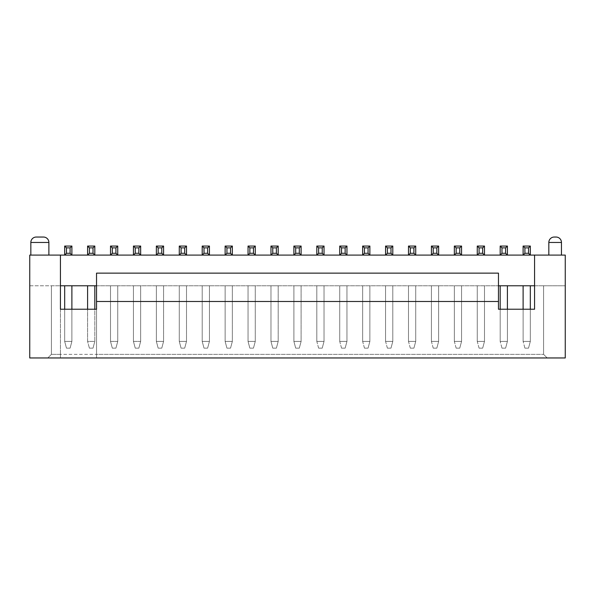 <?xml version="1.0" encoding="UTF-8"?>
<svg xmlns="http://www.w3.org/2000/svg" width="595" height="595" viewBox="0 0 595 595"><rect width="100%" height="100%" fill="white"/><g stroke="black" fill="none" stroke-linecap="round" stroke-linejoin="round"><path stroke-width="0.45" stroke-dasharray="2.98 2.23" d="M548.828 255.084L561.457 255.084L548.828 255.084M30.836 255.084L48.879 255.084L30.836 255.084M295.693 253.284L293.893 255.084L565.25 255.084L565.25 357.959L547.199 357.959L565.25 357.959L565.25 285.771L565.25 357.959L29.75 357.959L547.199 357.959L96.531 357.959L96.531 354.352L543.592 354.352L51.408 354.352L60.43 354.352L60.43 285.771L51.408 285.771L51.408 354.352L47.801 357.959L29.75 357.959L29.75 255.084L301.107 255.084L301.107 246.062L293.893 246.062L301.107 246.062L299.307 247.87L295.693 247.87L295.693 253.284L299.307 253.284L299.307 247.87M66.476 253.284L64.677 255.084L71.891 255.084L64.677 255.084L71.891 255.084L70.091 253.284L70.091 247.87L66.476 247.87L66.476 253.284L70.091 253.284M89.399 253.284L87.599 255.084L94.813 255.084L87.599 255.084L94.813 255.084L94.813 246.062L87.599 246.062L94.813 246.062L93.013 247.87L89.399 247.87L89.399 253.284L93.013 253.284L93.013 247.87M115.928 253.284L117.736 255.084L117.736 246.062L117.736 255.084L110.514 255.084L117.736 255.084L110.514 255.084L110.514 246.062L117.736 246.062L110.514 246.062L112.321 247.87L112.321 253.284L115.928 253.284L115.928 247.87L112.321 247.87M138.851 253.284L140.658 255.084L140.658 246.062L140.658 255.084L133.436 255.084L140.658 255.084L133.436 255.084L133.436 246.062L140.658 246.062L133.436 246.062L135.244 247.87L135.244 253.284L138.851 253.284L138.851 247.87L135.244 247.87M158.166 253.284L156.359 255.084L163.58 255.084L156.359 255.084L163.58 255.084L163.58 246.062L156.359 246.062L163.58 246.062L161.773 247.87L158.166 247.87L158.166 253.284L161.773 253.284L161.773 247.87M181.088 253.284L179.281 255.084L186.503 255.084L179.281 255.084L186.503 255.084L186.503 246.062L179.281 246.062L186.503 246.062L184.695 247.87L181.088 247.87L181.088 253.284L184.695 253.284L184.695 247.87M204.011 253.284L202.203 255.084L209.425 255.084L202.203 255.084L209.425 255.084L209.425 246.062L202.203 246.062L209.425 246.062L207.618 247.87L204.011 247.87L204.011 253.284L207.618 253.284L207.618 247.87M226.933 253.284L225.126 255.084L232.347 255.084L225.126 255.084L232.347 255.084L232.347 246.062L225.126 246.062L232.347 246.062L230.54 247.87L226.933 247.87L226.933 253.284L230.54 253.284L230.54 247.87M249.855 253.284L248.048 255.084L255.27 255.084L248.048 255.084L255.27 255.084L255.27 246.062L248.048 246.062L255.27 246.062L253.463 247.87L249.855 247.87L249.855 253.284L253.463 253.284L253.463 247.87M272.77 253.284L270.97 255.084L278.185 255.084L270.97 255.084L278.185 255.084L278.185 246.062L270.97 246.062L278.185 246.062L276.385 247.87L272.77 247.87L272.77 253.284L276.385 253.284L276.385 247.87M534.57 255.084L534.57 285.771L543.592 285.771L534.57 285.771L534.57 255.084L534.57 309.229L498.469 309.229L498.469 285.771L96.531 285.771L96.531 309.229L60.43 309.229L60.43 255.084L60.43 285.771L534.57 285.771L534.57 309.229L498.469 309.229L498.469 273.135L96.531 273.135L96.531 354.352M543.592 285.771L543.592 354.352L547.199 357.959L543.592 354.352L543.592 285.771L565.25 285.771L543.592 285.771L543.592 354.352L547.199 357.959L543.592 354.352L543.592 285.771M96.531 285.771L96.531 301.487L498.469 301.487L498.469 285.771M498.469 309.229L498.469 301.487M96.531 309.229L60.43 309.229L60.43 357.959L96.531 357.959L96.531 301.487M60.43 354.352L60.43 357.959L47.801 357.959L51.408 354.352L47.801 357.959L51.408 354.352L51.408 285.771L60.43 285.771L60.43 255.084M29.75 285.771L51.408 285.771L51.408 354.352L51.408 285.771L29.75 285.771L29.75 357.959L29.75 285.771M301.107 285.771L293.893 285.771L301.107 285.771L293.893 285.771L301.107 285.771L301.107 341.411L299.307 348.142L295.693 348.142L299.307 348.142L295.693 348.142L293.893 341.411L301.107 341.411L293.893 341.411L293.893 285.771L293.893 341.411L301.107 341.411L299.307 348.142L295.693 348.142L293.893 341.411L293.893 285.771L293.893 341.411L301.107 341.411L301.107 285.771L301.107 341.411L299.307 348.142L301.107 341.411L301.107 285.771M71.891 285.771L64.677 285.771L71.891 285.771L64.677 285.771L71.891 285.771L71.891 341.411L70.091 348.142L66.476 348.142L70.091 348.142L66.476 348.142L64.677 341.411L71.891 341.411L64.677 341.411L64.677 285.771L64.677 341.411L71.891 341.411L70.091 348.142L66.476 348.142L64.677 341.411L64.677 309.229L71.891 309.229L71.891 341.411L71.891 285.771L71.891 341.411L70.091 348.142L71.891 341.411L64.677 341.411L64.677 285.771M94.813 285.771L94.813 341.411L94.813 285.771L87.599 285.771L94.813 285.771L87.599 285.771L94.813 285.771L94.813 341.411L93.013 348.142L89.399 348.142L93.013 348.142L89.399 348.142L87.599 341.411L94.813 341.411L93.013 348.142L89.399 348.142L87.599 341.411L87.599 309.229L94.813 309.229L94.813 341.411L87.599 341.411L87.599 285.771L87.599 341.411L94.813 341.411L93.013 348.142L94.813 341.411L87.599 341.411L87.599 285.771M117.736 285.771L110.514 285.771L117.736 285.771L110.514 285.771L117.736 285.771L117.736 341.411L115.928 348.142L112.321 348.142L115.928 348.142L112.321 348.142L110.514 341.411L117.736 341.411L110.514 341.411L110.514 285.771L110.514 341.411L117.736 341.411L115.928 348.142L112.321 348.142L110.514 341.411L110.514 285.771L110.514 341.411L112.321 348.142L110.514 341.411L117.736 341.411L117.736 285.771L117.736 341.411L115.928 348.142L117.736 341.411L117.736 285.771M140.658 285.771L133.436 285.771L140.658 285.771L133.436 285.771L140.658 285.771L140.658 341.411L138.851 348.142L135.244 348.142L138.851 348.142L135.244 348.142L133.436 341.411L140.658 341.411L133.436 341.411L133.436 285.771L133.436 341.411L140.658 341.411L138.851 348.142L135.244 348.142L133.436 341.411L133.436 285.771L133.436 341.411L135.244 348.142L133.436 341.411L140.658 341.411L140.658 285.771L140.658 341.411L138.851 348.142L140.658 341.411L140.658 285.771M163.58 285.771L156.359 285.771L163.58 285.771L156.359 285.771L163.58 285.771L163.58 341.411L161.773 348.142L158.166 348.142L161.773 348.142L158.166 348.142L156.359 341.411L163.58 341.411L161.773 348.142L158.166 348.142L156.359 341.411L156.359 285.771L156.359 341.411L163.58 341.411L156.359 341.411L156.359 285.771L156.359 341.411L163.58 341.411L163.58 285.771L163.58 341.411L161.773 348.142L163.58 341.411L163.58 285.771M186.503 285.771L179.281 285.771L186.503 285.771L179.281 285.771L186.503 285.771L186.503 341.411L184.695 348.142L181.088 348.142L184.695 348.142L181.088 348.142L179.281 341.411L186.503 341.411L184.695 348.142L181.088 348.142L179.281 341.411L179.281 285.771L179.281 341.411L186.503 341.411L179.281 341.411L179.281 285.771L179.281 341.411L186.503 341.411L186.503 285.771L186.503 341.411L184.695 348.142L186.503 341.411L186.503 285.771M209.425 285.771L202.203 285.771L209.425 285.771L202.203 285.771L209.425 285.771L209.425 341.411L207.618 348.142L204.011 348.142L207.618 348.142L204.011 348.142L202.203 341.411L209.425 341.411L207.618 348.142L204.011 348.142L202.203 341.411L202.203 285.771L202.203 341.411L209.425 341.411L202.203 341.411L202.203 285.771L202.203 341.411L209.425 341.411L209.425 285.771L209.425 341.411L207.618 348.142L209.425 341.411L209.425 285.771M232.347 285.771L225.126 285.771L232.347 285.771L225.126 285.771L232.347 285.771L232.347 341.411L230.54 348.142L226.933 348.142L230.54 348.142L226.933 348.142L225.126 341.411L232.347 341.411L230.54 348.142L226.933 348.142L225.126 341.411L225.126 285.771L225.126 341.411L232.347 341.411L225.126 341.411L225.126 285.771L225.126 341.411L232.347 341.411L232.347 285.771L232.347 341.411L230.54 348.142L232.347 341.411L232.347 285.771M255.27 285.771L248.048 285.771L255.27 285.771L248.048 285.771L255.27 285.771L255.27 341.411L253.463 348.142L249.855 348.142L253.463 348.142L249.855 348.142L248.048 341.411L255.27 341.411L253.463 348.142L249.855 348.142L248.048 341.411L248.048 285.771L248.048 341.411L255.27 341.411L248.048 341.411L248.048 285.771L248.048 341.411L255.27 341.411L255.27 285.771L255.27 341.411L253.463 348.142L255.27 341.411L255.27 285.771M278.185 285.771L270.97 285.771L278.185 285.771L270.97 285.771L278.185 285.771L278.185 341.411L276.385 348.142L272.77 348.142L276.385 348.142L272.77 348.142L270.97 341.411L278.185 341.411L276.385 348.142L272.77 348.142L270.97 341.411L270.97 285.771L270.97 341.411L278.185 341.411L270.97 341.411L270.97 285.771L270.97 341.411L278.185 341.411L278.185 285.771L278.185 341.411L276.385 348.142L278.185 341.411L278.185 285.771M461.564 285.771L454.342 285.771L461.564 285.771L454.342 285.771L461.564 285.771L461.564 341.411L459.757 348.142L456.149 348.142L459.757 348.142L456.149 348.142L459.757 348.142L461.564 341.411L454.342 341.411L461.564 341.411L459.757 348.142L461.564 341.411L454.342 341.411L461.564 341.411L461.564 285.771M438.641 285.771L431.42 285.771L438.641 285.771L431.42 285.771L438.641 285.771L438.641 341.411L436.834 348.142L433.227 348.142L436.834 348.142L433.227 348.142L436.834 348.142L438.641 341.411L431.42 341.411L438.641 341.411L436.834 348.142L438.641 341.411L431.42 341.411L438.641 341.411L438.641 285.771M415.719 285.771L408.497 285.771L415.719 285.771L408.497 285.771L415.719 285.771L415.719 341.411L413.912 348.142L410.305 348.142L413.912 348.142L410.305 348.142L413.912 348.142L415.719 341.411L408.497 341.411L415.719 341.411L413.912 348.142L415.719 341.411L408.497 341.411L415.719 341.411L415.719 285.771M392.797 285.771L385.575 285.771L392.797 285.771L385.575 285.771L392.797 285.771L392.797 341.411L390.989 348.142L387.382 348.142L390.989 348.142L387.382 348.142L390.989 348.142L392.797 341.411L385.575 341.411L392.797 341.411L390.989 348.142L392.797 341.411L385.575 341.411L392.797 341.411L392.797 285.771M369.874 285.771L362.653 285.771L369.874 285.771L362.653 285.771L369.874 285.771L369.874 341.411L368.067 348.142L364.46 348.142L368.067 348.142L364.46 348.142L368.067 348.142L369.874 341.411L362.653 341.411L369.874 341.411L368.067 348.142L369.874 341.411L362.653 341.411L369.874 341.411L369.874 285.771M346.952 285.771L339.73 285.771L346.952 285.771L339.73 285.771L346.952 285.771L346.952 341.411L345.145 348.142L341.537 348.142L345.145 348.142L341.537 348.142L345.145 348.142L346.952 341.411L339.73 341.411L346.952 341.411L345.145 348.142L346.952 341.411L339.73 341.411L346.952 341.411L346.952 285.771M324.03 285.771L316.815 285.771L324.03 285.771L316.815 285.771L324.03 285.771L324.03 341.411L322.23 348.142L318.615 348.142L322.23 348.142L318.615 348.142L322.23 348.142L324.03 341.411L316.815 341.411L324.03 341.411L322.23 348.142L324.03 341.411L316.815 341.411L324.03 341.411L324.03 285.771M530.323 285.771L530.323 341.411L530.323 285.771L523.109 285.771L530.323 285.771L523.109 285.771L530.323 285.771L530.323 341.411L528.524 348.142L524.909 348.142L528.524 348.142L524.909 348.142L528.524 348.142L530.323 341.411L523.109 341.411L530.323 341.411L528.524 348.142L530.323 341.411L523.109 341.411L530.323 341.411L530.323 309.229L523.109 309.229L523.109 341.411L523.109 285.771M507.401 285.771L507.401 341.411L507.401 285.771L500.187 285.771L507.401 285.771L500.187 285.771L507.401 285.771L507.401 341.411L505.601 348.142L501.987 348.142L505.601 348.142L501.987 348.142L505.601 348.142L507.401 341.411L500.187 341.411L507.401 341.411L505.601 348.142L507.401 341.411L500.187 341.411L507.401 341.411L507.401 309.229L500.187 309.229L500.187 341.411L500.187 285.771M484.486 285.771L477.264 285.771L484.486 285.771L477.264 285.771L484.486 285.771L484.486 341.411L482.679 348.142L479.072 348.142L482.679 348.142L479.072 348.142L482.679 348.142L484.486 341.411L477.264 341.411L484.486 341.411L482.679 348.142L484.486 341.411L477.264 341.411L484.486 341.411L484.486 285.771M524.909 247.87L524.909 253.284L523.109 255.084L530.323 255.084L528.524 253.284L528.524 247.87L524.909 247.87L523.109 246.062L530.323 246.062L528.524 247.87M501.987 247.87L501.987 253.284L500.187 255.084L507.401 255.084L505.601 253.284L505.601 247.87L501.987 247.87L500.187 246.062L507.401 246.062L505.601 247.87M479.072 247.87L479.072 253.284L477.264 255.084L484.486 255.084L482.679 253.284L482.679 247.87L479.072 247.87L477.264 246.062L484.486 246.062L482.679 247.87M456.149 247.87L456.149 253.284L454.342 255.084L461.564 255.084L459.757 253.284L459.757 247.87L456.149 247.87L454.342 246.062L461.564 246.062L459.757 247.87M433.227 247.87L433.227 253.284L431.42 255.084L438.641 255.084L436.834 253.284L436.834 247.87L433.227 247.87L431.42 246.062L438.641 246.062L436.834 247.87M410.305 247.87L410.305 253.284L408.497 255.084L415.719 255.084L413.912 253.284L413.912 247.87L410.305 247.87L408.497 246.062L415.719 246.062L413.912 247.87M387.382 247.87L387.382 253.284L385.575 255.084L392.797 255.084L390.989 253.284L390.989 247.87L387.382 247.87L385.575 246.062L392.797 246.062L390.989 247.87M364.46 247.87L364.46 253.284L362.653 255.084L369.874 255.084L368.067 253.284L368.067 247.87L364.46 247.87L362.653 246.062L369.874 246.062L368.067 247.87M341.537 247.87L341.537 253.284L339.73 255.084L346.952 255.084L345.145 253.284L345.145 247.87L341.537 247.87L339.73 246.062L346.952 246.062L345.145 247.87M318.615 247.87L318.615 253.284L316.815 255.084L324.03 255.084L322.23 253.284L322.23 247.87L318.615 247.87L316.815 246.062L324.03 246.062L322.23 247.87M66.476 247.87L64.677 246.062L71.891 246.062L70.091 247.87M71.891 246.062L71.891 255.084L71.891 246.062L71.891 255.084L64.677 255.084L64.677 246.062L71.891 246.062L64.677 246.062L64.677 255.084L64.677 246.062M93.013 253.284L94.813 255.084L94.813 246.062L94.813 255.084L87.599 255.084L87.599 246.062L89.399 247.87M161.773 253.284L163.58 255.084L163.58 246.062L163.58 255.084L156.359 255.084L156.359 246.062L158.166 247.87M184.695 253.284L186.503 255.084L186.503 246.062L186.503 255.084L179.281 255.084L179.281 246.062L181.088 247.87M207.618 253.284L209.425 255.084L209.425 246.062L209.425 255.084L202.203 255.084L202.203 246.062L204.011 247.87M230.54 253.284L232.347 255.084L232.347 246.062L232.347 255.084L225.126 255.084L225.126 246.062L226.933 247.87M253.463 253.284L255.27 255.084L255.27 246.062L255.27 255.084L248.048 255.084L248.048 246.062L249.855 247.87M276.385 253.284L278.185 255.084L278.185 246.062L278.185 255.084L270.97 255.084L270.97 246.062L272.77 247.87M299.307 253.284L301.107 255.084L301.107 246.062L301.107 255.084L293.893 255.084L293.893 246.062L295.693 247.87M293.893 246.062L293.893 255.084L293.893 246.062L301.107 246.062L301.107 255.084L301.107 246.062M270.97 246.062L270.97 255.084L270.97 246.062L278.185 246.062M248.048 246.062L248.048 255.084L248.048 246.062L255.27 246.062M225.126 246.062L225.126 255.084L225.126 246.062L232.347 246.062M202.203 246.062L202.203 255.084L202.203 246.062L209.425 246.062M87.599 246.062L87.599 255.084L87.599 246.062L94.813 246.062M112.321 253.284L110.514 255.084L117.736 255.084L117.736 246.062L115.928 247.87M110.514 246.062L110.514 255.084L110.514 246.062L117.736 246.062M135.244 253.284L133.436 255.084L140.658 255.084L140.658 246.062L138.851 247.87M133.436 246.062L133.436 255.084L133.436 246.062L140.658 246.062M156.359 246.062L156.359 255.084L156.359 246.062L163.58 246.062M179.281 246.062L179.281 255.084L179.281 246.062L186.503 246.062M295.693 348.142L293.893 341.411L295.693 348.142M272.77 348.142L270.97 341.411L272.77 348.142M249.855 348.142L248.048 341.411L249.855 348.142M226.933 348.142L225.126 341.411L226.933 348.142M204.011 348.142L202.203 341.411L204.011 348.142M89.399 348.142L87.599 341.411L89.399 348.142M158.166 348.142L156.359 341.411L158.166 348.142M181.088 348.142L179.281 341.411L181.088 348.142M66.476 348.142L64.677 341.411L66.476 348.142M556.042 237.041L554.243 237.041M524.909 253.284L528.524 253.284M501.987 253.284L505.601 253.284M479.072 253.284L482.679 253.284M456.149 253.284L459.757 253.284M433.227 253.284L436.834 253.284M410.305 253.284L413.912 253.284M387.382 253.284L390.989 253.284M364.46 253.284L368.067 253.284M341.537 253.284L345.145 253.284M318.615 253.284L322.23 253.284M316.815 255.084L316.815 246.062L316.815 255.084L316.815 246.062L316.815 255.084L316.815 246.062L324.03 246.062L324.03 255.084L316.815 255.084M339.73 255.084L339.73 246.062L339.73 255.084L339.73 246.062L339.73 255.084L339.73 246.062L346.952 246.062L346.952 255.084L339.73 255.084M362.653 255.084L362.653 246.062L362.653 255.084L362.653 246.062L362.653 255.084L362.653 246.062L369.874 246.062L369.874 255.084L362.653 255.084M385.575 255.084L385.575 246.062L385.575 255.084L385.575 246.062L385.575 255.084L385.575 246.062L392.797 246.062L392.797 255.084L385.575 255.084M408.497 255.084L408.497 246.062L408.497 255.084L408.497 246.062L408.497 255.084L408.497 246.062L415.719 246.062L415.719 255.084L408.497 255.084M431.42 255.084L431.42 246.062L431.42 255.084L431.42 246.062L431.42 255.084L431.42 246.062L438.641 246.062L438.641 255.084L431.42 255.084M454.342 255.084L454.342 246.062L454.342 255.084L454.342 246.062L454.342 255.084L454.342 246.062L461.564 246.062L461.564 255.084L454.342 255.084M477.264 255.084L477.264 246.062L477.264 255.084L477.264 246.062L477.264 255.084L477.264 246.062L484.486 246.062L484.486 255.084L477.264 255.084M500.187 255.084L500.187 246.062L500.187 255.084L500.187 246.062L500.187 255.084L500.187 246.062L507.401 246.062L507.401 255.084L500.187 255.084M523.109 255.084L523.109 246.062L523.109 255.084L523.109 246.062L523.109 255.084L523.109 246.062L530.323 246.062L530.323 255.084L523.109 255.084M530.323 246.062L530.323 255.084L530.323 246.062L530.323 255.084L530.323 246.062L523.109 246.062M507.401 246.062L507.401 255.084L507.401 246.062L507.401 255.084L507.401 246.062L500.187 246.062M484.486 246.062L484.486 255.084L484.486 246.062L484.486 255.084L484.486 246.062L477.264 246.062M461.564 246.062L461.564 255.084L461.564 246.062L461.564 255.084L461.564 246.062L454.342 246.062M438.641 246.062L438.641 255.084L438.641 246.062L438.641 255.084L438.641 246.062L431.42 246.062M415.719 246.062L415.719 255.084L415.719 246.062L415.719 255.084L415.719 246.062L408.497 246.062M392.797 246.062L392.797 255.084L392.797 246.062L392.797 255.084L392.797 246.062L385.575 246.062M369.874 246.062L369.874 255.084L369.874 246.062L369.874 255.084L369.874 246.062L362.653 246.062M346.952 246.062L346.952 255.084L346.952 246.062L346.952 255.084L346.952 246.062L339.73 246.062M324.03 246.062L324.03 255.084L324.03 246.062L324.03 255.084L324.03 246.062L316.815 246.062M524.909 348.142L523.109 341.411L524.909 348.142M501.987 348.142L500.187 341.411L501.987 348.142M479.072 348.142L477.264 341.411L477.264 285.771L477.264 341.411L477.264 285.771L477.264 341.411L479.072 348.142M318.615 348.142L316.815 341.411L316.815 285.771L316.815 341.411L316.815 285.771L316.815 341.411L318.615 348.142M341.537 348.142L339.73 341.411L339.73 285.771L339.73 341.411L339.73 285.771L339.73 341.411L341.537 348.142M364.46 348.142L362.653 341.411L362.653 285.771L362.653 341.411L362.653 285.771L362.653 341.411L364.46 348.142M387.382 348.142L385.575 341.411L385.575 285.771L385.575 341.411L385.575 285.771L385.575 341.411L387.382 348.142M410.305 348.142L408.497 341.411L408.497 285.771L408.497 341.411L408.497 285.771L408.497 341.411L410.305 348.142M433.227 348.142L431.42 341.411L431.42 285.771L431.42 341.411L431.42 285.771L431.42 341.411L433.227 348.142M456.149 348.142L454.342 341.411L454.342 285.771L454.342 341.411L454.342 285.771L454.342 341.411L456.149 348.142M30.836 242.455L48.879 242.455M548.828 242.455L561.457 242.455"/><path stroke-width="0.89" d="M561.457 255.084L561.457 242.455L548.828 242.455L548.828 255.084M561.457 242.455A5.415 5.415 0 0 0 556.042 237.041L554.243 237.041A5.415 5.415 0 0 0 548.828 242.455M48.879 255.084L48.879 242.455A5.415 5.415 0 0 0 43.465 237.041L36.25 237.041L43.465 237.041M48.879 242.455L30.836 242.455A5.415 5.415 0 0 1 36.25 237.041M30.836 242.455L30.836 255.084M530.323 246.062L528.524 247.87L524.909 247.87L523.109 246.062L530.323 246.062L530.323 255.084L565.25 255.084L565.25 357.959L29.75 357.959L29.75 255.084L64.677 255.084L64.677 246.062L71.891 246.062L70.091 247.87L66.476 247.87L66.476 253.284L70.091 253.284L70.091 247.87M534.57 255.084L534.57 309.229L498.469 309.229L498.469 301.487L96.531 301.487L96.531 309.229L60.43 309.229L60.43 255.084M295.693 247.87L295.693 253.284L299.307 253.284L299.307 247.87L295.693 247.87L293.893 246.062L301.107 246.062L301.107 255.084L316.815 255.084L316.815 246.062L324.03 246.062L322.23 247.87L318.615 247.87L316.815 246.062M324.03 246.062L324.03 255.084L339.73 255.084L339.73 246.062L346.952 246.062L345.145 247.87L341.537 247.87L339.73 246.062M346.952 246.062L346.952 255.084L362.653 255.084L362.653 246.062L369.874 246.062L368.067 247.87L364.46 247.87L362.653 246.062M369.874 246.062L369.874 255.084L385.575 255.084L385.575 246.062L392.797 246.062L390.989 247.87L387.382 247.87L385.575 246.062M392.797 246.062L392.797 255.084L408.497 255.084L408.497 246.062L415.719 246.062L413.912 247.87L410.305 247.87L408.497 246.062M415.719 246.062L415.719 255.084L431.42 255.084L431.42 246.062L438.641 246.062L436.834 247.87L433.227 247.87L431.42 246.062M438.641 246.062L438.641 255.084L454.342 255.084L454.342 246.062L461.564 246.062L459.757 247.87L456.149 247.87L454.342 246.062M461.564 246.062L461.564 255.084L477.264 255.084L477.264 246.062L484.486 246.062L482.679 247.87L479.072 247.87L477.264 246.062M484.486 246.062L484.486 255.084L500.187 255.084L500.187 246.062L507.401 246.062L505.601 247.87L501.987 247.87L500.187 246.062M507.401 246.062L507.401 255.084L523.109 255.084L523.109 246.062M71.891 246.062L71.891 255.084L87.599 255.084L87.599 246.062L94.813 246.062L93.013 247.87L89.399 247.87L89.399 253.284L93.013 253.284L93.013 247.87M94.813 246.062L94.813 255.084L110.514 255.084L110.514 246.062L117.736 246.062L117.736 255.084L133.436 255.084L133.436 246.062L140.658 246.062L140.658 255.084L156.359 255.084L156.359 246.062L163.58 246.062L161.773 247.87L158.166 247.87L158.166 253.284L161.773 253.284L161.773 247.87M163.58 246.062L163.58 255.084L179.281 255.084L179.281 246.062L186.503 246.062L184.695 247.87L181.088 247.87L181.088 253.284L184.695 253.284L184.695 247.87M186.503 246.062L186.503 255.084L202.203 255.084L202.203 246.062L209.425 246.062L207.618 247.87L204.011 247.87L204.011 253.284L207.618 253.284L207.618 247.87M209.425 246.062L209.425 255.084L225.126 255.084L225.126 246.062L232.347 246.062L230.54 247.87L226.933 247.87L226.933 253.284L230.54 253.284L230.54 247.87M232.347 246.062L232.347 255.084L248.048 255.084L248.048 246.062L255.27 246.062L253.463 247.87L249.855 247.87L249.855 253.284L253.463 253.284L253.463 247.87M255.27 246.062L255.27 255.084L270.97 255.084L270.97 246.062L278.185 246.062L276.385 247.87L272.77 247.87L272.77 253.284L276.385 253.284L276.385 247.87M278.185 246.062L278.185 255.084L293.893 255.084L293.893 246.062M530.323 285.771L530.323 309.229L534.57 309.229L534.57 285.771L498.469 285.771M96.531 285.771L60.43 285.771L60.43 309.229L64.677 309.229L64.677 285.771M523.109 285.771L523.109 309.229L507.401 309.229L507.401 285.771M500.187 285.771L500.187 309.229L498.469 309.229M498.469 301.487L498.469 273.135L96.531 273.135L96.531 301.487M115.928 253.284L117.736 255.084L110.514 255.084L112.321 253.284L115.928 253.284L115.928 247.87L112.321 247.87L112.321 253.284M117.736 246.062L115.928 247.87M112.321 247.87L110.514 246.062M138.851 253.284L140.658 255.084L133.436 255.084L135.244 253.284L138.851 253.284L138.851 247.87L135.244 247.87L135.244 253.284M140.658 246.062L138.851 247.87M135.244 247.87L133.436 246.062M71.891 285.771L71.891 309.229L87.599 309.229L87.599 285.771M94.813 285.771L94.813 309.229L96.531 309.229M89.399 247.87L87.599 246.062M89.399 253.284L87.599 255.084L94.813 255.084L93.013 253.284M158.166 247.87L156.359 246.062M158.166 253.284L156.359 255.084L163.58 255.084L161.773 253.284M181.088 247.87L179.281 246.062M181.088 253.284L179.281 255.084L186.503 255.084L184.695 253.284M204.011 247.87L202.203 246.062M204.011 253.284L202.203 255.084L209.425 255.084L207.618 253.284M226.933 247.87L225.126 246.062M226.933 253.284L225.126 255.084L232.347 255.084L230.54 253.284M249.855 247.87L248.048 246.062M249.855 253.284L248.048 255.084L255.27 255.084L253.463 253.284M272.77 247.87L270.97 246.062M272.77 253.284L270.97 255.084L278.185 255.084L276.385 253.284M301.107 246.062L299.307 247.87M295.693 253.284L293.893 255.084L301.107 255.084L299.307 253.284M66.476 247.87L64.677 246.062M66.476 253.284L64.677 255.084L71.891 255.084L70.091 253.284M318.615 247.87L318.615 253.284L322.23 253.284L322.23 247.87M341.537 247.87L341.537 253.284L345.145 253.284L345.145 247.87M364.46 247.87L364.46 253.284L368.067 253.284L368.067 247.87M387.382 247.87L387.382 253.284L390.989 253.284L390.989 247.87M410.305 247.87L410.305 253.284L413.912 253.284L413.912 247.87M433.227 247.87L433.227 253.284L436.834 253.284L436.834 247.87M456.149 247.87L456.149 253.284L459.757 253.284L459.757 247.87M479.072 247.87L479.072 253.284L482.679 253.284L482.679 247.87M501.987 247.87L501.987 253.284L505.601 253.284L505.601 247.87M524.909 247.87L524.909 253.284L528.524 253.284L528.524 247.87M524.909 253.284L523.109 255.084L530.323 255.084L528.524 253.284M501.987 253.284L500.187 255.084L507.401 255.084L505.601 253.284M479.072 253.284L477.264 255.084L484.486 255.084L482.679 253.284M456.149 253.284L454.342 255.084L461.564 255.084L459.757 253.284M433.227 253.284L431.42 255.084L438.641 255.084L436.834 253.284M410.305 253.284L408.497 255.084L415.719 255.084L413.912 253.284M387.382 253.284L385.575 255.084L392.797 255.084L390.989 253.284M364.46 253.284L362.653 255.084L369.874 255.084L368.067 253.284M341.537 253.284L339.73 255.084L346.952 255.084L345.145 253.284M318.615 253.284L316.815 255.084L324.03 255.084L322.23 253.284"/></g></svg>
